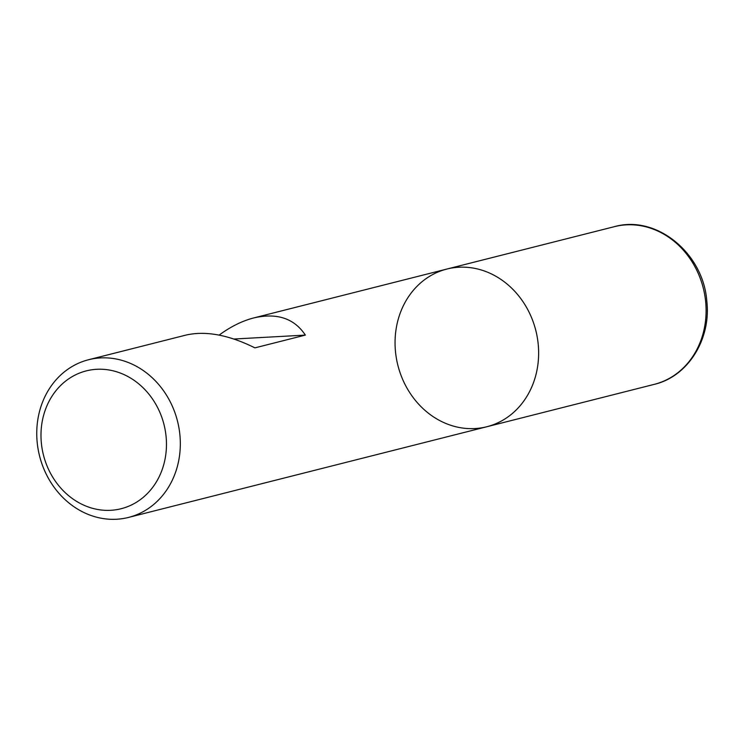 <?xml version="1.0" encoding="UTF-8"?>
<svg xmlns="http://www.w3.org/2000/svg" width="744" height="744" viewBox="0 0 744 744"><rect width="100%" height="100%" fill="white"/><g stroke="black" fill="none" stroke-linecap="round" stroke-linejoin="round"><path stroke-width="1.12" d="M37.2 442.503A81.338 71.136 75.8 0 1 88.583 359.733A81.338 71.136 75.8 0 1 177.5 421.132A81.338 71.136 75.8 0 1 128.498 517.433A81.338 71.136 75.8 0 1 37.2 442.503M614.358 226.669C656.357 214.56 703.443 253.248 706.8 301.097C711.292 338.994 688.07 376.538 654.264 384.36A81.338 71.136 -104.2 0 0 705.647 301.59A81.338 71.136 -104.2 0 0 614.358 226.669L446.893 269.049A81.338 71.136 75.8 0 1 535.81 330.448A81.338 71.136 75.8 0 1 486.799 426.749A81.338 71.136 -104.2 0 0 538.182 343.979A81.338 71.136 -104.2 0 0 446.893 269.049A81.338 71.136 -104.2 0 0 397.882 365.351A81.338 71.136 -104.2 0 0 486.799 426.749L128.498 517.433M88.583 359.733L186.084 335.051C205.818 330.624 228.761 334.893 254.913 347.867L305.366 335.098C294.187 318.339 277.001 312.61 253.788 317.921C242.246 320.887 230.696 326.616 219.127 335.098M41.376 443.229A71.089 62.17 -104.2 0 0 140.997 499.14A71.089 62.17 -104.2 0 0 128.805 377.031A71.089 62.17 -104.2 0 0 41.376 443.229M233.951 339.022L305.366 335.098M446.893 269.049L253.788 317.921M654.264 384.36L486.799 426.749"/></g></svg>
